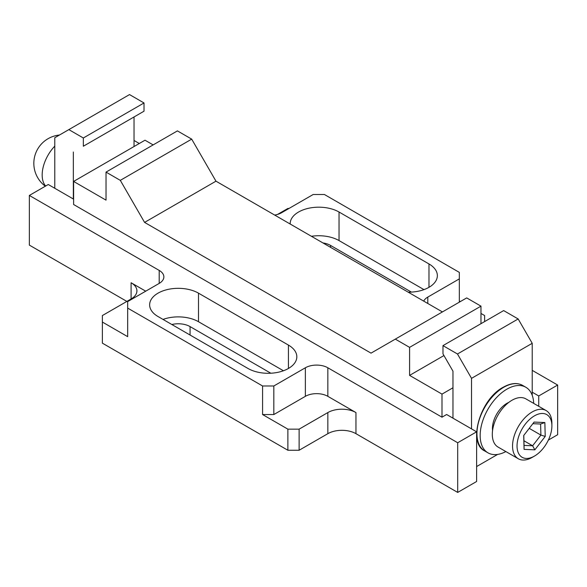 <?xml version="1.0" encoding="UTF-8"?>
<svg xmlns="http://www.w3.org/2000/svg" width="587" height="587" viewBox="0 0 587 587"><rect width="100%" height="100%" fill="white"/><g stroke="black" fill="none" stroke-linecap="round" stroke-linejoin="round"><path stroke-width="0.88" d="M395.308 339.125L371.028 353.139L144.578 222.4L120.306 180.356L106.027 172.108L106.027 200.138L73.61 181.427L73.61 204.511L441.996 417.188L441.996 394.112L409.587 375.394L409.587 347.365L395.308 339.125L466.694 297.91L480.973 306.15L480.973 323.686M409.587 347.365L480.973 306.15M144.578 222.4L215.972 181.178L442.422 311.924M120.306 180.356L191.692 139.134L215.972 181.178M106.027 172.108L177.413 130.894L191.692 139.134M73.61 181.427L145.004 140.205L153.141 144.908M134.027 140.469L139.295 143.507M459.335 302.158L459.335 272.39L324.42 194.502L313.172 194.502L281.635 212.707A15.9 9.179 180 0 1 274.65 215.062M459.335 278.884L427.798 297.088L427.798 303.479M423.719 301.124A15.9 9.179 180 0 1 427.798 297.088M532.218 370.36L557.65 385.043L538.734 395.961L532.218 392.204M408.192 292.157A28.616 16.524 0 0 0 437.359 275.633A28.616 16.524 0 0 0 428.98 263.952L339.037 212.024A28.616 16.524 0 0 0 307.845 208.444A28.616 16.524 0 0 0 290.176 223.706A28.616 16.524 0 0 0 290.183 224.029M287.879 429.148L299.121 429.148L327.847 412.566A19.877 11.476 180 0 1 355.957 412.566L327.847 396.335A15.9 9.179 0 0 0 305.365 396.335L305.365 367.778A15.9 9.179 180 0 1 327.847 367.778L457.699 442.745L476.622 431.827L476.622 481.494L457.699 492.42L355.957 433.676A19.877 11.476 0 0 0 327.847 433.676L299.121 450.258L287.879 450.258L287.879 429.148L262.58 414.547L262.58 385.982L127.665 308.094L127.665 301.601L159.202 283.396A15.9 9.179 180 0 0 163.861 276.903A15.9 9.179 180 0 0 159.202 270.409L159.202 283.396M73.61 199.147L48.266 184.516L29.35 195.442L159.202 270.409M441.996 417.188L446.634 414.51L476.622 431.827M305.365 367.778L273.828 385.982L262.58 385.982M247.963 368.46A28.616 16.524 0 0 0 279.155 372.041A28.616 16.524 0 0 0 296.824 356.771A28.616 16.524 0 0 0 288.437 345.09L198.501 293.162A28.616 16.524 0 0 0 167.31 289.582A28.616 16.524 0 0 0 149.641 304.844A28.616 16.524 0 0 0 158.02 316.532L247.963 368.46M423.975 289.626L339.037 240.582A28.616 16.524 0 0 0 311.44 236.297M411.377 292.091L330.598 245.454A16.693 9.641 0 0 0 322.923 242.93M283.44 370.764L198.501 321.72A28.616 16.524 0 0 0 163.025 319.416M270.842 373.229L190.063 326.592A16.693 9.641 0 0 0 171.844 324.508M29.35 195.442L29.35 245.109L126.873 301.41M287.879 450.258L102.373 343.153L102.373 322.05L127.665 336.652L127.665 308.094M557.65 385.043L557.65 434.71L548.368 440.074M305.365 396.335L273.828 414.547L262.58 414.547M459.335 300.955L460.377 301.557M480.973 313.451L484.627 315.557L484.627 321.581M289.002 208.458L287.879 208.458L277.57 214.409M102.373 322.05L102.373 315.557L131.099 298.974A19.877 11.476 180 0 0 136.918 290.858A19.877 11.476 180 0 0 131.099 282.743L145.715 291.181M457.699 442.745L457.699 492.42M299.121 450.258L299.121 429.148M273.828 414.547L273.828 385.982M441.996 394.112L452.973 387.772M409.587 375.394L443.948 355.553M538.734 406.292L538.734 395.961M532.849 423.689L540.605 424.027L540.898 435.092L532.622 445.79L524.044 445.416L523.78 435.407M524.044 445.416L524.081 449.371L534.838 449.833L545.22 436.427L540.898 435.092L529.232 428.356M534.838 449.833L532.622 445.79L523.92 440.764M545.22 436.427L544.853 422.545L534.097 422.075L523.714 435.488L524.081 449.371M543.635 447.778A24.647 14.227 120 0 0 551.89 425.898A24.647 14.227 120 0 0 542.953 413.483A24.647 14.227 120 0 0 525.299 424.137A24.647 14.227 120 0 0 517.705 451.139A24.647 14.227 120 0 0 534.471 456.077A24.647 14.227 120 0 0 543.635 447.778M551.89 425.898L551.89 423.3A27.824 16.062 120 0 0 546.13 410.562A27.824 16.062 120 0 0 521.872 421.312A27.824 16.062 120 0 0 518.306 458.755A27.824 16.062 120 0 0 532.218 457.376L534.471 456.077M518.306 458.755L498.069 447.074A27.824 16.062 -60 0 1 501.636 409.623A27.824 16.062 -60 0 1 525.893 398.881L546.13 410.562M544.853 422.545L540.605 424.027M68.84 129.617L83.339 137.989L83.339 146.236L144.02 111.2L144.02 102.96L129.522 94.58L54.782 137.732L54.782 188.28M134.027 146.545L134.027 116.974L83.339 146.236M73.346 152.004L73.346 198.993M144.02 102.96L83.339 137.989M471.53 428.884L471.53 378.344L457.478 353.998L518.16 318.961L532.218 343.307L532.218 395.293M518.16 318.961L503.661 310.589L442.98 345.626L442.98 353.873L452.973 371.182L452.973 418.171M471.53 378.344L532.218 343.307M476.622 466.548L497.637 454.419M457.478 353.998L442.98 345.626M533.686 403.379A37.861 21.858 120 0 0 525.864 387.273A37.861 21.858 120 0 0 506.933 389.144A37.861 21.858 120 0 0 482.198 422.508A37.861 21.858 120 0 0 488.002 452.848A37.861 21.858 120 0 0 505.862 451.572M492.566 430.528A20.494 11.835 -60 0 1 506.933 403.328A20.494 11.835 -60 0 1 508.812 402.381M428.98 263.952L428.98 287.322M339.037 212.024L339.037 240.582M288.437 345.09L288.437 368.46M198.501 293.162L198.501 321.72M190.063 326.592L190.063 335.03M330.598 245.454L330.598 247.362M355.957 412.566L355.957 433.676M327.847 396.335L327.847 367.778M131.099 282.743L131.099 298.974M327.847 412.566L327.847 433.676M45.647 186.028A28.47 16.436 -60 0 1 42.169 174.977A28.47 16.436 -60 0 1 54.782 146.134M522.65 385.417C517.22 382.438 510.741 383.047 503.213 387.244C480.129 399.175 467.435 443.2 484.789 450.992A37.861 21.858 -60 0 1 478.985 420.659A37.861 21.858 -60 0 1 503.719 387.295A37.861 21.858 -60 0 1 522.65 385.417L525.864 387.273M59.478 135.025A28.47 28.47 0 0 0 45.331 186.211M484.789 450.992L488.002 452.848"/></g></svg>
